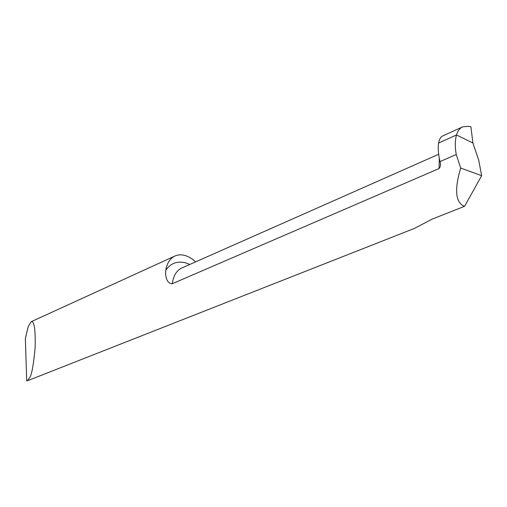 <?xml version="1.0" encoding="UTF-8"?>
<svg xmlns="http://www.w3.org/2000/svg" width="507" height="507" viewBox="0 0 507 507"><rect width="100%" height="100%" fill="white"/><g stroke="black" fill="none" stroke-linecap="round" stroke-linejoin="round"><path stroke-width="0.76" d="M438.669 154.274L181.848 267.969C176.531 270.504 173.343 275.757 172.285 283.724C166.632 283.983 164.883 275.073 165.814 270.142C167.031 263.082 170.06 258.38 174.909 256.029C178.014 254.634 181.411 254.47 185.099 255.528C188.737 256.612 192.242 258.728 195.601 261.878M28.202 326.609L25.35 338.435L26.713 380.808L27.41 380.77L29.894 377.341C31.89 373.976 33.639 364.013 35.154 347.453C35.528 329.297 34.21 320.709 31.206 321.692L28.202 326.609M464.621 206.286L481.65 175.675L478.741 160.263L472.911 142.999L456.49 134.97C454.988 140.496 454.906 147.011 456.243 154.508L460.686 168.064C454.608 188.503 455.362 201.045 462.961 205.69L464.621 206.286L432.097 219.144L414.384 228.435L27.644 380.681M172.285 283.724L439.094 168.533L439.316 158.336M456.49 134.97L472.911 142.999L470.902 126.794L468.119 126.319L462.701 126.851C459.881 128.049 457.815 130.755 456.49 134.97L438.593 143.044L456.49 134.97M481.65 175.675L460.686 168.064M439.094 168.533C440.665 166.461 440.963 164.154 439.994 161.606L439.937 161.346C438.302 154.198 437.858 148.101 438.593 143.044C439.303 139.159 440.729 136.77 442.877 135.876M439.994 161.606L456.243 154.508M439.335 158.444L439.182 157.835M472.911 142.999L470.902 126.794M165.814 270.142C170.796 263.133 177.456 260.725 185.809 262.905L189.833 264.432M31.206 321.692L174.909 256.029M183.648 267.176L181.848 267.969M442.712 135.946L462.517 126.927"/></g></svg>
